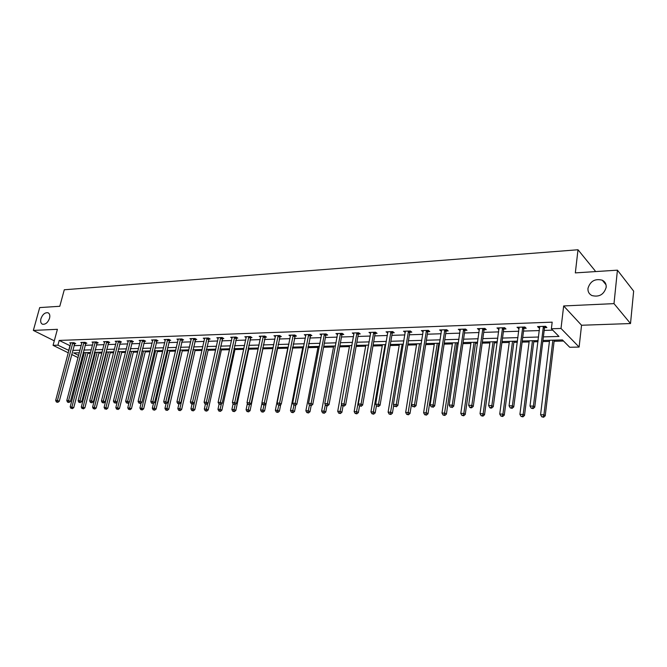 <?xml version="1.0" encoding="UTF-8"?>
<svg xmlns="http://www.w3.org/2000/svg" width="667" height="667" viewBox="0 0 667 667"><rect width="100%" height="100%" fill="white"/><g stroke="black" fill="none" stroke-linecap="round" stroke-linejoin="round"><path stroke-width="1" d="M49.55 318.242C47.907 322.578 45.573 324.571 42.555 324.245C40.812 323.428 40.27 321.586 40.937 318.718C42.58 314.399 44.914 312.406 47.932 312.748C49.666 313.557 50.208 315.383 49.55 318.242M606.178 287.344C603.902 294.597 599.149 297.332 591.921 295.556C589.053 294.039 587.735 291.637 587.969 288.352C590.27 281.099 595.047 278.389 602.293 280.207C605.102 281.716 606.395 284.092 606.178 287.344M82.9 358.112L81.733 358.137M595.064 271.619L595.147 270.827L577.997 249.758L64.282 289.77L59.797 306.286L39.703 307.587L33.35 330.423L54.285 340.829M577.997 249.758L575.329 272.895L617.425 270.168L633.65 291.12L630.515 323.545L613.999 303.627L563.665 305.953L561.014 328.456L579.114 347.065L569.726 347.274L562.448 339.937L542.946 340.453M563.665 305.953L581.549 325.246L630.515 323.545M581.549 325.246L579.114 347.065M87.844 353.377L90.404 353.31M94.264 353.21L95.164 353.185M98.916 353.085L101.901 353.01M105.786 352.91L106.403 352.893M110.188 352.793L113.607 352.71M121.661 352.493L125.538 352.393M133.333 352.193L137.685 352.084M145.231 351.884L150.067 351.759M157.337 351.576L162.681 351.434M169.676 351.251L175.538 351.1M182.241 350.925L188.644 350.759M195.047 350.592L202.009 350.417M208.096 350.258L215.641 350.058M221.394 349.908L229.548 349.7M234.951 349.558L243.738 349.333M248.783 349.2L258.212 348.958M262.881 348.833L272.986 348.574M277.264 348.457L287.76 348.191M292.379 348.066L302.701 347.799M307.812 347.665L317.959 347.407M323.578 347.257L333.525 346.998M339.686 346.84L349.433 346.59M356.136 346.415L365.666 346.165M372.953 345.981L382.258 345.739M390.145 345.531L399.216 345.298M407.729 345.081L416.542 344.847M425.704 344.614L434.25 344.389M438.728 344.272L439.478 344.255M444.097 344.139L452.368 343.922M456.878 343.805L458.262 343.763M462.923 343.647L470.894 343.438M475.438 343.322L477.497 343.272M482.183 343.146L489.845 342.946M494.43 342.83L497.182 342.755M501.909 342.638L509.246 342.446M513.857 342.329L517.342 342.238M522.111 342.113L529.098 341.929M533.75 341.812L538.002 341.696M542.805 341.571L549.433 341.404M554.119 341.279L563.54 341.037M617.425 270.168L613.999 303.627M83.692 352.668L84.25 352.943M543.38 336.885L558.979 336.443L551.376 328.781L552.176 322.161L59.205 340.428L70.177 345.781M73.979 345.656L81.257 345.423M85.084 345.298L92.538 345.056M96.398 344.931L104.027 344.681M107.912 344.556L115.725 344.305M119.635 344.18L127.639 343.914M131.582 343.788L139.778 343.522M143.747 343.397L152.143 343.121M156.136 342.996L164.749 342.713M168.768 342.58L177.589 342.296M181.641 342.163L190.687 341.871M194.764 341.737L204.035 341.437M208.146 341.304L217.65 340.995M221.794 340.862L231.532 340.545M235.709 340.412L245.706 340.087M249.908 339.953L260.163 339.62M264.39 339.486L274.912 339.144M279.181 339.003L289.978 338.653M294.272 338.511L305.353 338.152M309.68 338.019L321.06 337.644M325.421 337.502L337.102 337.127M341.496 336.985L353.493 336.593M357.921 336.451L370.243 336.051M374.704 335.91L387.369 335.493M391.863 335.351L404.877 334.926M409.413 334.784L422.778 334.35M427.355 334.2L441.095 333.758M445.706 333.608L459.838 333.15M464.482 333L479.023 332.525M483.708 332.374L498.666 331.891M503.385 331.732L518.776 331.232M523.537 331.082L539.378 330.565M544.18 330.415L552.718 330.14M544.689 327.647L546.865 327.572L545.581 326.296L537.552 326.572L538.844 327.847L539.72 327.814M524.062 328.347L526.18 328.281L524.862 327.013L517.025 327.289L519.134 328.514M503.918 329.031L505.986 328.964L504.636 327.714L496.982 327.981L499.033 329.198M484.242 329.706L486.268 329.631L484.884 328.406L477.414 328.664L479.406 329.865M465.032 330.357L467.008 330.29L465.591 329.073L458.296 329.331L460.23 330.524M446.256 330.999L448.182 330.932L446.748 329.731L439.62 329.982L441.496 331.157M427.914 331.616L429.798 331.557L428.331 330.373L421.361 330.615L423.186 331.782M409.972 332.233L411.814 332.166L410.33 330.999L403.51 331.232L405.294 332.391M392.438 332.825L394.239 332.766L392.73 331.607L386.06 331.841L387.794 332.983M375.288 333.408L377.047 333.35L375.513 332.208L368.993 332.441L370.677 333.567M358.504 333.984L360.23 333.925L358.671 332.8L352.293 333.016L353.935 334.134M342.079 334.542L343.772 334.484L342.196 333.367L335.951 333.583L337.552 334.692L337.677 333.917M326.013 335.084L327.664 335.034L326.071 333.934L319.96 334.142L321.519 335.209M310.28 335.618L311.889 335.568L310.28 334.484L304.302 334.684L305.828 335.709M294.872 336.143L296.456 336.093L294.822 335.017L288.969 335.218L290.462 336.201M279.781 336.66L281.332 336.61L279.69 335.543L273.954 335.743L275.413 336.685M264.999 337.16L266.517 337.11L264.857 336.06L259.238 336.26L260.672 337.16M250.509 337.652L252.001 337.602L250.333 336.568L244.822 336.76L246.231 337.627M236.318 338.136L237.777 338.086L236.093 337.06L230.69 337.252L232.074 338.086M222.403 338.611L223.829 338.561L222.136 337.544L216.842 337.727L218.192 338.536M208.763 339.078L210.163 339.028L208.454 338.019L203.268 338.202L204.594 338.978M195.381 339.528L196.757 339.486L195.039 338.486L189.953 338.669L191.254 339.411M182.258 339.978L183.608 339.928L181.883 338.944L176.897 339.119L178.164 339.845M169.385 340.412L170.71 340.37L168.976 339.395L164.082 339.57L165.333 340.262M156.762 340.845L158.054 340.804L156.32 339.837L151.509 340.003L152.735 340.679M144.364 341.262L145.639 341.221L143.897 340.27L139.178 340.437L140.378 341.087M132.199 341.679L133.45 341.637L131.699 340.695L127.072 340.854L128.247 341.487M120.26 342.088L121.486 342.046L119.726 341.112L115.183 341.271L116.341 341.879M108.538 342.488L109.738 342.446L107.971 341.521L103.51 341.671L104.644 342.263M97.023 342.88L98.207 342.838L96.432 341.921L92.046 342.071L93.163 342.646M85.709 343.263L86.877 343.222L85.101 342.313L80.79 342.463L81.891 343.021M74.604 343.638L75.746 343.597L73.962 342.705L69.735 342.846L70.81 343.388M68.301 352.835L53.068 345.339L57.404 329.315L33.35 330.423M53.068 345.339L57.929 345.181L68.926 350.483M59.205 340.428L57.929 345.181M551.376 328.781L561.014 328.456M78.056 357.629L71.644 354.477M79.331 352.785L73.62 352.935L78.639 355.411M82.008 357.078L83.041 357.587M538.136 340.587L522.253 341.004M517.484 341.137L502.059 341.546M497.332 341.671L482.341 342.071M477.647 342.196L463.073 342.58M458.421 342.705L444.255 343.08M439.645 343.205L425.871 343.572M421.294 343.688L407.896 344.047M403.352 344.164L390.32 344.514M385.809 344.631L373.128 344.972M368.659 345.089L356.32 345.414M351.876 345.539L339.862 345.856M335.459 345.973L323.762 346.281M319.393 346.398L308.004 346.698M303.66 346.815L292.563 347.115M288.261 347.224L277.455 347.515L264.591 410.964L263.09 412.139L261.481 411.764L263.09 412.139M273.178 347.632L262.648 347.907M258.404 348.024L248.141 348.291M243.93 348.407L233.925 348.674M229.748 348.783L219.993 349.041M215.841 349.149L206.328 349.408M202.218 349.516L192.938 349.758M188.853 349.867L179.798 350.108M175.746 350.217L166.908 350.45M162.89 350.559L154.269 350.792M150.275 350.892L141.863 351.117M137.894 351.226L129.69 351.442M125.746 351.551L117.734 351.759M113.824 351.868L106.003 352.076M102.118 352.176L94.472 352.376M90.62 352.484L83.158 352.676M72.728 350.375L80.015 350.167M83.842 350.058L91.304 349.841M95.156 349.733L102.793 349.516M106.678 349.4L114.499 349.183M118.409 349.066L126.422 348.841M130.357 348.724L138.561 348.491M142.53 348.374L150.942 348.132M154.936 348.024L163.548 347.774M167.575 347.657L176.396 347.407M180.457 347.29L189.503 347.032M193.588 346.915L202.86 346.648M206.978 346.532L216.483 346.256M220.627 346.14L230.382 345.856M234.559 345.739L244.564 345.448M248.766 345.331L259.029 345.039M263.265 344.914L273.795 344.614M278.064 344.489L288.869 344.18M293.172 344.055L304.26 343.738M308.596 343.613L319.985 343.288M324.354 343.163L336.043 342.83M340.445 342.705L352.451 342.363M356.887 342.229L369.218 341.879M373.695 341.754L386.36 341.387M390.87 341.262L403.894 340.887M408.429 340.754L421.819 340.37M426.396 340.237L440.162 339.845M444.772 339.711L458.929 339.311M463.573 339.178L478.139 338.761M482.825 338.619L497.807 338.194M502.526 338.061L517.942 337.619M522.711 337.477L538.577 337.027M69.927 345.789L68.676 350.492M539.011 326.522L538.844 327.847M518.526 327.239L518.351 328.539M498.524 327.931L498.341 329.223M478.989 328.614L478.806 329.89M459.905 329.273L459.713 330.54M441.254 329.923L441.062 331.174M423.028 330.557L422.836 331.791M405.211 331.174L405.011 332.399M387.785 331.782L387.585 332.991M373.745 332.274L361.08 404.052L358.321 404.027L370.535 333.575M356.945 332.858L344.055 403.852L341.362 403.827L353.852 334.142M543.413 326.371L533.417 406.086L530.007 406.045L539.711 326.497M545.406 326.296L544.43 328.331L534.751 407.187L533.417 406.086L532.574 408.179L531.207 408.162L533.108 408.621L532.574 408.179M533.108 408.621L534.751 407.187M530.007 406.045L531.207 408.162M549.566 340.278L540.578 414.716L543.93 414.774L545.222 415.833L554.252 340.153M543.105 416.817L541.762 416.792L543.622 417.242L543.105 416.817L543.93 414.774L552.868 340.195M541.762 416.792L540.578 414.716M545.222 415.833L543.622 417.242M522.745 327.088L512.373 405.836L509.054 405.794L519.134 327.214M524.762 327.013L523.803 329.023L513.748 406.928L512.373 405.836L511.564 407.904L510.23 407.887L512.114 408.337L511.564 407.904M512.114 408.337L513.748 406.928M509.054 405.794L510.23 407.887M502.568 327.789L491.846 405.594L488.603 405.553L499.041 327.914M504.619 327.722L503.66 329.698L493.255 406.67L491.846 405.594L491.062 407.637L489.77 407.62L490.328 408.054L491.629 408.071L491.062 407.637M491.629 408.071L493.255 406.67M488.603 405.553L489.77 407.62M529.239 340.82L519.901 414.365L523.186 414.424L524.504 415.474L533.892 340.695M522.378 416.441L521.069 416.425L522.911 416.867L522.378 416.441L523.186 414.424L532.466 340.737M521.069 416.425L519.901 414.365M524.504 415.474L522.911 416.867M509.388 341.346L499.733 414.032L502.935 414.082L504.285 415.124L514.007 341.229M502.151 416.083L500.875 416.058L502.693 416.5L502.151 416.083L502.935 414.082L512.539 341.262M500.875 416.058L499.733 414.032M504.285 415.124L502.693 416.5M482.866 328.472L471.819 405.361L468.651 405.319L479.423 328.598M484.917 328.439L483.992 330.365L473.262 406.428L471.819 405.361L471.06 407.379L469.793 407.362L470.368 407.787L471.636 407.804L471.06 407.379M471.636 407.804L473.262 406.428M468.651 405.319L469.793 407.362M463.623 329.148L452.259 405.127L449.174 405.094L460.255 329.265M465.674 329.148L464.774 331.007L453.735 406.186L452.259 405.127L451.526 407.128L450.292 407.112L451.526 407.128M452.118 407.545L453.735 406.186M449.174 405.094L450.292 407.112M444.822 329.798L433.166 404.902L430.148 404.869L441.537 329.915M446.882 329.84L446.006 331.641L434.667 405.945L433.166 404.902L432.458 406.878L431.249 406.862L432.458 406.878M433.058 407.295L434.667 405.945M430.148 404.869L431.249 406.862M489.995 341.863L480.032 413.698L483.158 413.757L484.542 414.782L494.572 341.746M482.399 415.724L481.149 415.708L482.958 416.133L482.399 415.724L483.158 413.757L493.08 341.779M481.149 415.708L480.032 413.698M484.542 414.782L482.958 416.133M471.052 342.371L460.789 413.382L463.84 413.432L465.258 414.449L475.588 342.246M463.115 415.383L461.889 415.358L463.682 415.783L463.115 415.383L463.84 413.432L474.054 342.288M461.889 415.358L460.789 413.382M465.258 414.449L463.682 415.783M452.526 342.863L441.988 413.065L444.972 413.115L446.415 414.115L457.037 342.738M444.264 415.041L443.071 415.024L444.847 415.441L444.264 415.041L455.469 342.78M443.071 415.024L441.988 413.065M446.415 414.115L444.847 415.441M434.417 343.338L423.62 412.756L426.538 412.806L428.006 413.798L438.886 343.222M425.854 414.716L424.687 414.691L426.438 415.107L425.854 414.716L437.294 343.263M424.687 414.691L423.62 412.756M428.006 413.798L426.438 415.107M416.708 343.813L405.661 412.456L408.512 412.506L410.013 413.482L421.144 343.697M407.854 414.39L406.712 414.365L408.454 414.782L407.854 414.39L419.518 343.738M406.712 414.365L405.661 412.456M410.013 413.482L408.454 414.782M399.383 344.272L388.111 412.164L390.895 412.206L392.413 413.181L393.755 405.061M390.253 414.074L389.136 414.057L390.862 414.465L390.253 414.074L402.134 344.197M389.136 414.057L388.111 412.164M392.413 413.181L390.862 414.465M382.433 344.722L370.935 411.873L373.662 411.923L375.204 412.881L376.438 405.644M373.036 413.765L371.953 413.748L373.662 414.149L373.036 413.765L385.126 344.656M371.953 413.748L370.935 411.873M375.204 412.881L373.662 414.149M365.849 345.164L354.144 411.589L356.812 411.639L358.371 412.59L359.521 406.028M356.203 413.465L355.136 413.44L356.828 413.84L356.203 413.465L368.484 345.097M355.136 413.44L354.144 411.589M358.371 412.59L356.828 413.84M349.608 345.598L337.71 411.314L340.32 411.364L341.896 412.306L343.013 406.095M339.728 413.165L338.686 413.148L340.362 413.54L339.728 413.165L341.596 404.26M338.686 413.148L337.71 411.314M341.896 412.306L340.362 413.54M333.708 346.023L321.619 411.047L324.179 411.089L325.779 412.023L326.913 405.886M323.612 412.881L322.586 412.856L324.254 413.248L323.612 412.881L325.354 404.719M322.586 412.856L321.619 411.047M325.779 412.023L324.254 413.248M318.142 346.431L305.878 410.78L308.379 410.822L309.997 411.747L311.147 405.678M307.829 412.598L306.828 412.573L308.479 412.965L307.829 412.598L309.455 405.152M306.828 412.573L305.878 410.78M309.997 411.747L308.479 412.965M302.893 346.84L290.462 410.522L292.913 410.564L294.547 411.481L295.781 405.086M292.379 412.314L291.396 412.298L293.03 412.681L292.379 412.314L293.947 405.253M291.396 412.298L290.462 410.522M294.547 411.481L293.03 412.681M287.952 347.232L275.363 410.272L277.764 410.313L279.415 411.222L280.749 404.46M277.247 412.048L276.288 412.031L277.906 412.406L277.247 412.048L278.773 405.253L279.731 405.261L278.748 405.253M276.288 412.031L275.363 410.272M279.415 411.222L277.906 412.406M261.998 403.068L260.572 410.022L262.923 410.063L263.94 405.052M262.423 411.781L262.923 410.063L264.591 410.964M261.481 411.764L260.572 410.022M247.399 403.477L246.081 409.78L248.391 409.821L250.067 410.714L263.073 347.899M247.899 411.514L246.982 411.506L248.574 411.873L247.899 411.514L249.416 404.861M246.982 411.506L246.081 409.78M250.067 410.714L248.574 411.873M233.091 403.868L231.883 409.546L234.142 409.58L235.826 410.463L248.974 348.274M233.667 411.264L232.766 411.247L234.342 411.614L233.667 411.264L235.234 404.435M232.766 411.247L231.883 409.546M235.826 410.463L234.342 411.614M219.084 404.144L217.967 409.313L220.177 409.346L221.878 410.222L235.151 348.641M219.718 411.014L218.834 410.997L220.402 411.364L219.718 411.014L221.352 403.902M218.834 410.997L217.967 409.313M221.878 410.222L220.402 411.364M205.411 404.144L204.319 409.079L206.495 409.121L208.204 409.98L221.594 348.999M206.045 410.764L205.178 410.755L206.728 411.114L206.045 410.764L207.754 403.393M205.178 410.755L204.319 409.079M208.204 409.98L206.728 411.114M192.013 404.102L190.945 408.854L193.071 408.896L194.789 409.746L208.296 349.35M192.638 410.53L191.788 410.513L193.33 410.864L192.638 410.53L206.403 349.4M191.788 410.513L190.945 408.854M194.789 409.746L193.33 410.864M426.446 330.44L414.515 404.686L411.564 404.652L423.237 330.549M428.506 330.515L427.655 332.258L416.041 405.719L414.515 404.686L413.823 406.637L412.648 406.62L413.823 406.637M414.44 407.045L416.041 405.719M411.564 404.652L412.648 406.62M408.487 331.065L396.29 404.469L393.413 404.435L405.344 331.174M410.547 331.166L409.721 332.858L397.849 405.494L396.29 404.469L395.631 406.395L394.472 406.386L395.631 406.395M396.248 406.803L397.849 405.494M393.413 404.435L394.472 406.386M390.92 331.674L378.489 404.26L375.671 404.227L387.852 331.782M392.988 331.807L392.188 333.45L380.065 405.269L378.489 404.26L377.839 406.17L376.713 406.153L377.839 406.17M378.472 406.57L380.065 405.269M375.671 404.227L376.713 406.153M375.813 332.433L375.037 334.025L362.673 405.052L361.08 404.052L360.455 405.945L359.346 405.928L360.455 405.945M361.089 406.336L362.673 405.052M358.321 404.027L359.346 405.928M359.013 333.041L358.254 334.592L345.673 404.844L344.055 403.852L343.447 405.719L342.371 405.703L343.447 405.719M344.097 406.111L345.673 404.844M341.362 403.827L342.371 405.703M340.503 333.425L327.405 403.66L324.771 403.627L337.635 333.525M342.571 333.633L341.837 335.142L329.048 404.636L327.405 403.66L326.822 405.503L325.771 405.494L326.822 405.503M327.48 405.895L329.048 404.636M324.771 403.627L325.771 405.494M324.412 333.992L311.122 403.468L308.546 403.435L321.602 334.084M326.48 334.217L325.763 335.684L312.781 404.435L311.122 403.468L310.555 405.294L309.521 405.278L310.555 405.294M311.214 405.678L312.781 404.435M308.546 403.435L309.521 405.278M308.663 334.534L295.189 403.285L292.663 403.252L305.911 334.634M310.73 334.784L296.857 404.235L295.189 403.285L294.631 405.086L293.622 405.077L294.631 405.086M295.306 405.469L296.857 404.235M292.663 403.252L293.622 405.077M293.238 335.076L279.59 403.101L277.122 403.068L290.545 335.168M295.306 335.334L281.282 404.044L279.59 403.101L279.056 404.886M279.731 405.261L281.282 404.044M277.122 403.068L278.064 404.869M278.139 335.601L264.315 402.918L261.906 402.893L275.496 335.693M280.207 335.876L266.025 403.86L264.315 402.918L263.798 404.686L262.831 404.677L263.798 404.686M264.482 405.061L266.025 403.86M261.906 402.893L262.831 404.677M263.34 336.11L249.366 402.743L246.998 402.718L260.747 336.201M265.408 336.41L251.092 403.668L249.366 402.743L248.866 404.494L247.924 404.477L248.866 404.494M249.558 404.861L251.092 403.668M246.998 402.718L247.924 404.477M248.841 336.618L234.726 402.568L232.408 402.543L246.306 336.702M250.909 336.927L236.46 403.493L234.726 402.568L234.242 404.302L233.308 404.294L234.242 404.302M234.934 404.669L236.46 403.493M232.408 402.543L233.308 404.294M234.634 337.11L220.385 402.401L218.109 402.376L232.149 337.202M236.702 337.435L222.128 403.31L220.385 402.401L219.91 404.119L219.001 404.102L219.91 404.119M220.61 404.477L222.128 403.31M218.109 402.376L219.001 404.102M220.71 337.594L206.328 402.234L204.102 402.209L218.267 337.677M222.778 337.927L208.087 403.135L206.328 402.234L205.87 403.935L204.977 403.919L205.87 403.935M206.57 404.294L208.087 403.135M204.102 402.209L204.977 403.919M207.053 338.069L192.555 402.076L190.37 402.051L204.661 338.152M209.121 338.411L194.322 402.968L192.555 402.076L192.113 403.752L191.237 403.743L192.113 403.752M192.821 404.11L194.322 402.968M190.37 402.051L191.237 403.743M193.663 338.536L179.056 401.918L176.913 401.893L191.321 338.619M195.731 338.886L180.832 402.801L179.056 401.918L178.623 403.577L177.764 403.568L178.623 403.577M179.331 403.935L180.832 402.801M176.913 401.893L177.764 403.568M180.532 338.994L165.816 401.759L163.723 401.734L178.239 339.078M182.6 339.353L167.6 402.635L165.816 401.759L165.399 403.41L164.557 403.393L165.399 403.41M166.116 403.76L167.6 402.635M163.723 401.734L164.557 403.393M167.659 339.445L152.835 401.609L150.784 401.584L165.399 339.52M169.718 339.811L154.636 402.476L152.835 401.609L152.435 403.235L151.609 403.227L152.435 403.235M153.152 403.585L154.636 402.476M150.784 401.584L151.609 403.227M155.019 339.878L140.112 401.459L138.094 401.434L152.801 339.962M157.078 340.262L141.913 402.318L140.112 401.459L139.711 403.076L138.911 403.06L140.437 403.418L139.711 403.076M140.437 403.418L141.913 402.318M138.094 401.434L138.911 403.06M142.613 340.312L127.622 401.309L125.638 401.284L140.445 340.387M144.681 340.695L129.431 402.159L127.622 401.309L127.239 402.91L126.447 402.901L127.964 403.252L127.239 402.91M127.964 403.252L129.431 402.159M125.638 401.284L126.447 402.901M130.449 340.737L115.366 401.167L113.423 401.142L128.314 340.812M132.508 341.129L117.184 402.009L115.366 401.167L114.999 402.751L114.224 402.743L115.725 403.093L114.999 402.751M115.725 403.093L117.184 402.009M113.423 401.142L114.224 402.743M118.501 341.154L103.343 401.025L101.442 401L116.408 341.229M120.56 341.554L105.169 401.859L103.343 401.025L102.985 402.593L102.226 402.585L103.719 402.926L102.985 402.593M103.719 402.926L105.169 401.859M101.442 401L102.226 402.585M106.77 341.562L91.546 400.884L89.678 400.867L104.711 341.629M108.821 341.963L93.372 401.717L91.546 400.884L91.196 402.443L90.454 402.434L91.929 402.776L91.196 402.443M91.929 402.776L93.372 401.717M89.678 400.867L90.454 402.434M95.248 341.963L79.965 400.75L78.122 400.725L93.23 342.029M97.299 342.371L81.791 401.576L79.965 400.75L79.623 402.293L78.889 402.284L80.357 402.618L79.623 402.293M80.357 402.618L81.791 401.576M78.122 400.725L78.889 402.284M83.934 342.354L68.584 400.617L66.783 400.592L81.949 342.421M85.985 342.771L70.427 401.434L68.584 400.617L68.259 402.143L67.542 402.134L68.993 402.468L68.259 402.143M68.993 402.468L70.427 401.434M66.783 400.592L67.542 402.134M178.898 403.927L177.822 408.638L179.907 408.671L181.641 409.521L195.248 349.7M179.49 410.288L178.656 410.272L180.182 410.63L179.49 410.288L193.347 349.75M178.656 410.272L177.822 408.638M181.641 409.521L180.182 410.63M166.033 403.752L164.949 408.421L167 408.454L168.734 409.296L182.45 350.042M166.592 410.055L165.775 410.047L167.284 410.397L166.592 410.055L180.532 350.092M165.775 410.047L164.949 408.421M168.734 409.296L167.284 410.397M153.468 403.343L152.326 408.212L154.327 408.246L156.078 409.079L169.885 350.375M153.935 409.83L153.135 409.813L154.636 410.163L153.935 409.83L167.959 350.425M153.135 409.813L152.326 408.212M156.078 409.079L154.636 410.163M141.162 402.876L139.928 408.004L143.655 408.863L157.545 350.7M141.521 409.605L140.729 409.596L142.221 409.938L141.521 409.605L155.619 350.75M140.729 409.596L139.928 408.004M143.655 408.863L142.221 409.938M129.081 402.426L127.772 407.804L131.466 408.654L145.439 351.025M129.331 409.388L130.032 409.713L129.331 409.388L143.497 351.075M128.556 409.38L127.772 407.804M131.466 408.654L130.032 409.713M129.715 351.442L115.833 407.604L119.493 408.446L133.55 351.342M117.367 409.171L118.076 409.496L117.367 409.171L117.725 407.629L131.599 351.392M116.608 409.163L115.833 407.604M119.493 408.446L118.076 409.496M118.059 351.751L104.11 407.404L107.746 408.237L121.869 351.651M105.619 408.963L106.328 409.288L105.619 408.963L105.97 407.437L119.918 351.701M104.877 408.954L104.11 407.404M107.746 408.237L106.328 409.288M106.62 352.059L92.596 407.212L96.206 408.037L110.397 351.959M94.089 408.754L94.797 409.071L94.089 408.754L94.431 407.245L108.438 352.009M93.355 408.746L92.596 407.212M96.206 408.037L94.797 409.071M95.373 352.351L81.299 407.02L84.876 407.845L99.133 352.251M82.766 408.554L83.475 408.871L82.766 408.554L83.092 407.053L97.165 352.309M82.041 408.538L81.299 407.02M84.876 407.845L83.475 408.871M72.82 342.738L57.42 400.483L55.653 400.467L70.877 342.813M74.871 343.163L59.263 401.292L57.42 400.483L57.104 402.001L56.395 401.993L57.837 402.326L57.104 402.001M57.837 402.326L59.263 401.292M55.653 400.467L56.395 401.993M84.325 352.651L70.193 406.837L73.745 407.645L88.061 352.551M71.636 408.354L72.353 408.663L71.636 408.354L71.961 406.862L86.085 352.601M70.927 408.337L70.193 406.837M73.745 407.645L72.353 408.663M543.305 326.563L544.589 327.839M543.146 327.055L544.43 328.331M522.636 327.28L523.954 328.539M522.486 327.764L523.803 329.023M502.468 327.981L503.818 329.223M502.309 328.456L503.66 329.698M482.766 328.664L484.142 329.89M482.608 329.131L483.992 330.365M463.523 329.331L464.932 330.54M463.365 329.798L464.774 331.007M444.722 329.982L446.165 331.174M444.564 330.44L446.006 331.641M426.346 330.615L427.814 331.799M426.188 331.074L427.655 332.258M408.387 331.241L409.88 332.408M408.229 331.691L409.721 332.858M390.829 331.849L392.346 333M390.67 332.299L392.188 333.45M373.653 332.449L375.188 333.583M373.495 332.891L375.037 334.025M356.853 333.033L358.412 334.15M356.695 333.467L358.254 334.592M340.412 333.6L341.988 334.709M340.262 334.034L341.837 335.142M324.32 334.159L325.921 335.259M324.17 334.584L325.763 335.684M308.571 334.701L310.188 335.793M308.421 335.126L310.03 336.21M293.155 335.243L294.781 336.31M292.996 335.659L294.622 336.727M278.047 335.759L279.69 336.827M277.897 336.176L279.54 337.235M263.248 336.276L264.907 337.327M263.098 336.685L264.757 337.735M248.749 336.777L250.425 337.819M248.599 337.185L250.275 338.219M234.542 337.269L236.226 338.294M234.392 337.677L236.076 338.703M220.619 337.752L222.311 338.769M220.469 338.152L222.161 339.17M206.97 338.227L208.671 339.228M206.82 338.619L208.521 339.628M193.58 338.694L195.298 339.686M193.43 339.086L195.148 340.078M180.449 339.144L182.174 340.128M180.298 339.536L182.024 340.52M167.575 339.595L169.301 340.57M167.425 339.978L169.151 340.945M154.936 340.028L156.678 340.995M154.786 340.412L156.528 341.371M142.538 340.462L144.28 341.412M142.388 340.837L144.139 341.787M130.365 340.887L132.116 341.829M130.215 341.254L131.974 342.196M118.418 341.296L120.177 342.229M118.267 341.671L120.035 342.605M106.687 341.704L108.454 342.63M106.537 342.071L108.304 342.996M95.164 342.104L96.94 343.021M95.022 342.471L96.798 343.38M83.859 342.496L85.634 343.405M83.709 342.855L85.484 343.763M72.745 342.88L74.521 343.78M72.595 343.238L74.379 344.139M602.293 280.207L606.02 284.776M47.932 312.748L48.549 313.065"/></g></svg>
